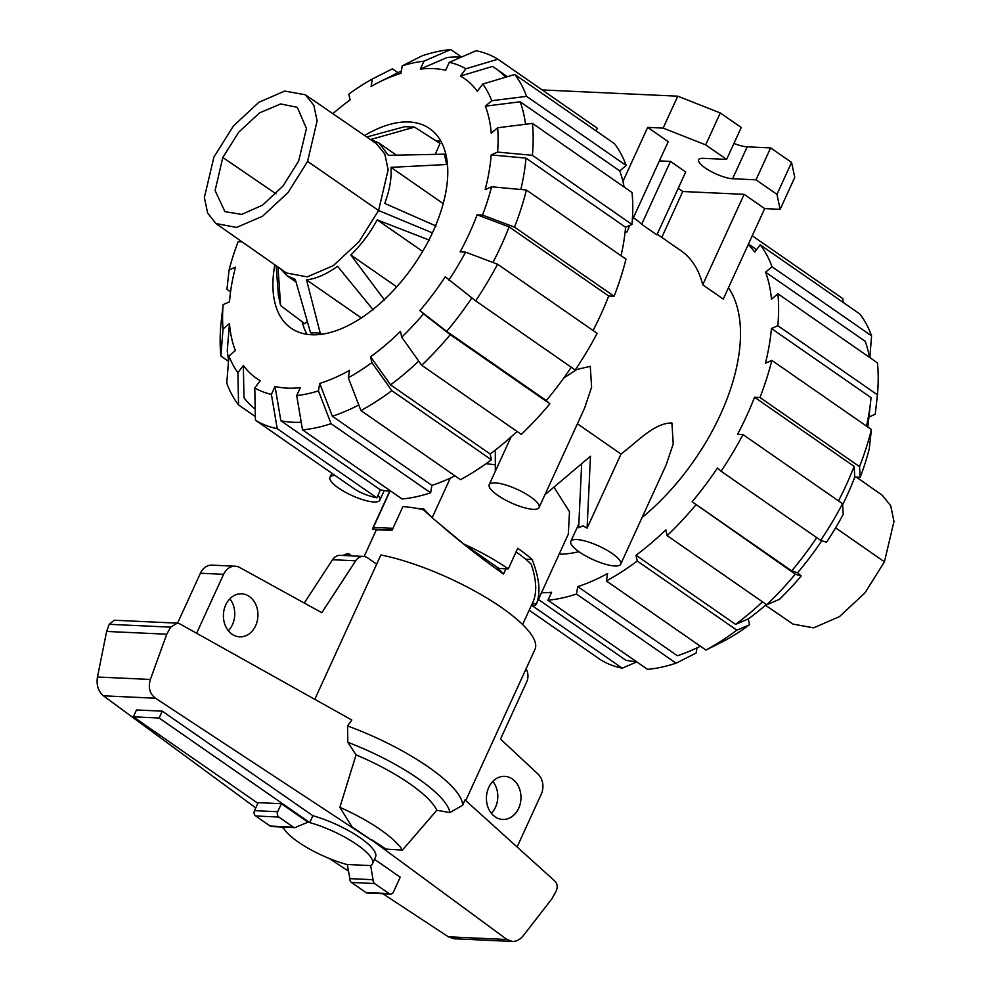 <?xml version="1.0" encoding="UTF-8"?>
<svg xmlns="http://www.w3.org/2000/svg" width="991" height="991" viewBox="0 0 991 991"><rect width="100%" height="100%" fill="white"/><g stroke="black" fill="none" stroke-linecap="round" stroke-linejoin="round"><path stroke-width="1.49" d="M431.531 517.091L423.491 509.82A86.217 23.189 24.6 0 0 402.891 506.649L392.163 530.086L376.345 529.851L364.143 556.484M491.375 813.326A21.554 17.268 92.6 0 0 495.488 807.231A21.554 17.268 92.6 0 0 492.849 781.428M518.665 808.297A21.554 17.268 -87.4 0 1 502.71 819.446A21.554 17.268 -87.4 0 1 488.736 787.523A21.554 17.268 -87.4 0 1 504.692 776.374A21.554 17.268 -87.4 0 1 518.665 808.297M228.351 630.734A21.554 17.268 92.6 0 0 232.451 624.64A21.554 17.268 92.6 0 0 229.813 598.837M255.641 625.705A21.554 17.268 -87.4 0 1 239.686 636.854A21.554 17.268 -87.4 0 1 225.713 604.931A21.554 17.268 -87.4 0 1 241.668 593.795A21.554 17.268 -87.4 0 1 255.641 625.705M526.035 668.875A11.756 9.415 -87.4 0 1 526.704 681.87L500.529 739.063L537.915 773.983A15.67 12.561 -87.4 0 1 541.235 794.249L517.104 846.971M196.614 633.249L223.594 574.309A15.67 12.561 -87.4 0 1 235.201 566.208A15.67 12.561 -87.4 0 1 239.785 567.533L321.827 612.698L355.682 560.795A11.756 9.415 -87.4 0 1 363.449 556.422A11.756 9.415 -87.4 0 1 367.624 557.871L376.667 564.152M235.201 566.208L212.012 565.143A15.67 12.561 92.6 0 0 200.405 573.244L177.55 623.166M304.249 603.024L332.505 559.729L355.682 560.795M363.449 556.422L340.26 555.344A11.756 9.415 92.6 0 0 332.505 559.729M133.351 716.827L136.498 709.965L162.251 711.154L312.896 815.729L309.749 822.592L159.117 718.017L133.351 716.827L257.883 803.28M162.251 711.154L159.117 718.017M283.092 827.064A49.265 13.255 -155.4 0 0 347.308 864.598M312.896 815.729A49.265 13.255 24.6 0 1 357.838 836.231A49.265 13.255 24.6 0 1 375.564 856.992L372.43 863.855A49.265 13.255 -155.4 0 0 354.691 843.093A49.265 13.255 -155.4 0 0 309.749 822.592M374.499 859.321L400.228 877.196L393.427 892.061A3.914 3.134 -87.4 0 1 390.516 894.093A3.914 3.134 -87.4 0 1 389.129 893.609L374.623 883.526A3.914 3.134 -87.4 0 1 373.074 879.711L370.671 865.713A49.265 13.255 -155.4 0 0 372.43 863.855M370.473 865.577L347.284 864.511L349.885 878.645A3.914 3.134 92.6 0 0 351.433 882.461L365.939 892.532A3.914 3.134 92.6 0 0 367.339 893.015L390.516 894.093M281.357 803.713L258.168 802.648L254.501 810.65A3.914 3.134 92.6 0 0 255.653 815.977L270.171 826.048A3.914 3.134 92.6 0 0 271.559 826.531L294.748 827.596A3.914 3.134 -87.4 0 1 293.348 827.113L278.843 817.042A3.914 3.134 -87.4 0 1 277.691 811.728L281.357 803.713L307.978 822.196L296.805 826.779A3.914 3.134 -87.4 0 1 294.748 827.596M522.616 624.565L533.121 601.624C537.097 592.507 536.478 580.069 531.287 564.3A86.217 23.189 24.6 0 0 516.088 551.851M505.955 568.772L503.552 574.024C484.017 560.361 463.726 544.616 442.704 526.803M497.073 567.162L503.552 574.024M423.491 509.82L426.737 512.062M373.074 879.711L349.885 878.645M465.733 800.579L534.979 649.353A107.771 28.987 -155.4 0 0 488.117 598.812A107.771 28.987 -155.4 0 0 380.866 554.985L314.779 699.324M347.308 555.678L348.312 553.486L351.768 555.877M370.956 839.885L155.463 698.221C149.678 693.7 147.993 687.444 150.384 679.454L166.748 634.215L170.675 627.154L177.24 623.141L179.867 623.896L351.793 720.011L347.544 725.957L347.816 742.296M177.24 623.141L114.225 620.242L109.196 624.318L106.632 631.44L97.452 677.014C96.238 685.054 98.233 691.322 103.423 695.818L255.765 807.9M281.729 827.002L283.86 828.575M382.848 893.733L448.39 936.817L454.101 938.762L512.384 941.45L506.971 939.518L371.526 839.873M329.161 858.441L348.51 871.163M371.65 839.662L386.081 849.101L402.42 850.092L436.808 810.291L449.914 812.546L462.673 805.249L464.965 799.898L555.034 881.222C557.561 883.984 557.871 887.416 555.951 891.504L551.863 898.849L523.335 935.64C520.201 939.567 516.546 941.512 512.384 941.45M449.914 812.546A99.93 26.868 -155.4 0 0 347.804 742.296L356.054 754.882L339.863 807.331L352.04 826.866L370.993 839.798M106.632 631.44L166.748 634.215M436.808 810.291A89.524 24.069 -155.4 0 0 356.054 754.882M348.312 553.486A107.771 28.987 -155.4 0 0 343.01 555.48M402.42 850.092A76.307 20.526 -155.4 0 0 339.863 807.331M360.736 318.322L361.789 317.628M276.167 265.749L278.36 295.231L280.614 305.575L304.745 323.685L307.346 321.567M435.26 154.361L440.016 143.385L414.511 127.121L404.824 126.675L366.744 136.993M446.061 155.228L444.426 154.175L388.361 155.327L379.082 143.113L370.82 139.471L414.511 127.121M447.498 165.051L446.681 164.518L444.426 154.175M443.2 203.601L390.974 167.343L446.681 164.518M436.04 226.022L384.743 203.39C389.698 190.086 391.767 178.058 390.974 167.343M422.637 251.404L377.199 219.866L429.549 240.206M396.747 286.857L350.839 254.997C361.281 244.715 370.064 233.009 377.199 219.866M384.595 300.137L350.839 254.997M361.021 317.727L306.529 279.896C316.327 278.682 326.671 274.135 337.559 266.282L373.149 309.849M321.753 334.252L320.204 333.087L306.529 279.896M313.404 334.809L310.53 332.642L320.204 333.087M280.329 268.672L287.018 275.733L295.281 279.375L310.53 332.642M280.614 305.575L277.976 267.025M215.976 223.557L286.498 272.996L307.21 276.885L333.273 265.662L358.953 241.779L378.574 210.513L388.15 169.758L384.818 154.039L376.332 143.584L305.364 94.789L284.739 91.061L258.849 102.296L233.368 126.043L213.92 157.073L204.381 197.494L207.627 213.115L215.976 223.557L236.576 227.434L262.516 216.261L288.071 192.502L307.594 161.397L317.12 120.84L313.813 105.207L305.364 94.789M298.687 160.988L306.43 128.496L297.312 107.338L280.664 103.944L259.555 112.875L238.732 132.162L222.814 157.482L215.097 190.569L224.92 211.628L241.655 214.403L262.541 205.187L283.03 185.998L298.687 160.988M856.298 477.067L882.374 495.351L890.723 505.794L893.981 521.415L884.443 561.835L864.982 592.866L839.501 616.613L813.611 627.848L792.986 624.107L765.51 605.228M505.608 77.224A208.482 111.413 124.8 0 0 495.55 68.441A208.482 111.413 124.8 0 0 492.49 66.447L460.456 76.047L465.894 68.8L497.916 59.212A217.5 116.232 124.8 0 0 476.101 50.714L449.27 62.334L445.64 70.274A182.418 97.49 124.8 0 0 433.476 68.614A182.418 97.49 124.8 0 0 420.345 69.11L447.176 57.478A208.482 111.413 124.8 0 1 460.258 57.119A208.482 111.413 124.8 0 1 461.187 57.168M301.239 422.265A208.482 111.413 124.8 0 1 293.076 422.277A208.482 111.413 124.8 0 1 280.862 420.754L275.052 386.465A182.418 97.49 124.8 0 0 287.204 388.125A182.418 97.49 124.8 0 0 300.335 387.63L296.705 395.57L302.528 429.846L402.111 498.981A217.5 116.232 124.8 0 0 430.639 492.8L331.056 423.677L318.445 390.863L319.734 383.43L332.344 416.245A208.482 111.413 124.8 0 0 358.767 404.972M391.073 491.325A208.482 111.413 124.8 0 1 380.445 489.888L280.862 420.754M364.601 135.507A121.484 64.923 124.8 0 1 409.048 121.98A121.484 64.923 124.8 0 1 429.611 128.57A121.484 64.923 124.8 0 1 424.136 248.815A121.484 64.923 124.8 0 1 311.632 334.76A121.484 64.923 124.8 0 1 291.069 328.157A121.484 64.923 124.8 0 1 274.829 264.82M440.933 141.317A121.484 64.923 -55.2 0 0 436.263 140.871A121.484 64.923 -55.2 0 0 436.052 140.858M302.144 321.741A121.484 64.923 -55.2 0 0 306.962 334.301M255.195 409.06A208.482 111.413 124.8 0 1 243.972 397.688L243.352 365.419A182.418 97.49 124.8 0 0 260.224 380.68L254.786 387.927L255.418 420.184L355.001 489.319A217.5 116.232 124.8 0 0 376.815 497.816L277.232 428.682A217.5 116.232 124.8 0 1 255.418 420.184M517.054 431.457A208.482 111.413 124.8 0 1 490.161 454.002L491.412 459.787L391.829 390.652L371.86 362.582A191.436 102.308 124.8 0 1 348.312 377.757L349.588 370.324A182.418 97.49 124.8 0 1 319.734 383.43M228.587 360.328A208.482 111.413 124.8 0 1 227.273 350.579L229.466 323.524A182.418 97.49 124.8 0 0 235.35 350.554L228.946 355.992L226.766 383.046A217.5 116.232 124.8 0 0 238.546 404.923L237.914 372.666L243.352 365.419M418.747 361.108A208.482 111.413 124.8 0 1 390.565 384.867L370.597 356.785A182.418 97.49 124.8 0 0 400.475 331.403L401.739 337.2L421.708 365.27L521.303 434.405A217.5 116.232 124.8 0 0 549.881 403.783L450.286 334.648A217.5 116.232 124.8 0 1 421.708 365.27M228.512 361.306L220.882 356.004L223.049 328.962A191.436 102.308 124.8 0 1 223.099 304.633L229.503 301.821A182.418 97.49 124.8 0 1 230.011 296.321A182.418 97.49 124.8 0 1 235.499 267.136L229.094 269.936A191.436 102.308 124.8 0 1 238.15 241.655L242.052 241.841M471.827 297.895A208.482 111.413 124.8 0 1 446.681 331.39L419.899 310.604A182.418 97.49 124.8 0 0 445.256 276.799L475.643 300.855L575.238 369.99A217.5 116.232 124.8 0 0 597.127 333.323L497.544 264.201L465.559 252.135L460.134 251.887A182.418 97.49 124.8 0 0 477.105 214.824L509.101 226.877A208.482 111.413 124.8 0 1 492.923 262.454M477.105 214.824L482.53 215.072L514.515 227.125L614.098 296.259A217.5 116.232 124.8 0 0 625.978 259.147L526.394 190.012L491.586 186.791L485.181 189.603A182.418 97.49 124.8 0 0 491.177 154.906L525.998 158.126A208.482 111.413 124.8 0 1 520.82 189.492M332.84 113.68A182.418 97.49 124.8 0 1 350.083 99.942L348.82 94.145A191.436 102.308 124.8 0 1 372.381 78.97L392.411 68.837L397.961 72.69M497.631 127.765A191.436 102.308 124.8 0 1 497.581 152.106L532.39 155.314L631.985 224.449A217.5 116.232 124.8 0 0 632.035 192.527L532.452 123.392L497.631 127.765L491.226 133.215A182.418 97.49 124.8 0 0 485.33 106.173L520.176 101.788A208.482 111.413 124.8 0 1 525.54 124.259M372.381 78.97L371.092 86.415A182.418 97.49 124.8 0 1 378.438 82.501L397.341 73A208.482 111.413 124.8 0 1 401.343 71.042M378.438 82.501A182.418 97.49 124.8 0 1 400.946 73.309L402.235 65.864A191.436 102.308 124.8 0 1 423.975 61.157L450.806 49.55L461.558 57.007M460.456 76.047A182.418 97.49 124.8 0 1 477.328 91.308L482.766 84.062A191.436 102.308 124.8 0 1 491.734 100.735L526.568 96.35L626.151 165.485L619.759 170.923A208.482 111.413 124.8 0 1 624.119 187.014M454.956 475.841A208.482 111.413 124.8 0 1 431.927 485.379L332.344 416.245M490.161 454.002L390.565 384.867M571.274 367.24A208.482 111.413 124.8 0 1 546.264 400.513L446.681 331.39M509.101 226.877L608.685 296.012A208.482 111.413 124.8 0 1 593.064 330.511M525.998 158.126L625.594 227.261A208.482 111.413 124.8 0 1 621.072 255.728M520.176 101.788L619.759 170.923M277.232 428.682L271.41 394.406A191.436 102.308 124.8 0 1 254.786 387.927M271.41 394.406L275.052 386.465M380.445 489.888L376.815 497.816M255.344 416.592L238.546 404.923M237.914 372.666A191.436 102.308 124.8 0 1 228.946 355.992M223.049 328.962L229.466 323.524M220.882 356.004A217.5 116.232 124.8 0 1 220.943 324.082L223.099 304.633M230.544 291.899L226.939 289.384L229.094 269.936M450.806 49.55A217.5 116.232 124.8 0 0 422.277 55.731L402.235 65.864M420.345 69.11L423.975 61.157M626.151 165.485A217.5 116.232 124.8 0 0 614.383 143.608L514.787 74.474L482.766 84.062M514.787 74.474A217.5 116.232 124.8 0 1 526.568 96.35M485.33 106.173L491.734 100.735M532.452 123.392A217.5 116.232 124.8 0 1 532.39 155.314M631.985 224.449L625.594 227.261M491.177 154.906L497.581 152.106M614.098 296.259L608.685 296.012M526.394 190.012A217.5 116.232 124.8 0 1 514.515 227.125M491.586 186.791A191.436 102.308 124.8 0 1 482.53 215.072M497.544 264.201A217.5 116.232 124.8 0 1 475.643 300.855M465.559 252.135A191.436 102.308 124.8 0 1 448.873 280.069M450.286 334.648L423.516 313.874A191.436 102.308 124.8 0 1 401.739 337.2M423.516 313.874L419.899 310.604M546.264 400.513L549.881 403.783M371.86 362.582L370.597 356.785M348.312 377.757L360.922 410.559L460.505 479.694A217.5 116.232 124.8 0 0 491.412 459.787M391.829 390.652A217.5 116.232 124.8 0 1 360.922 410.559M431.927 485.379L430.639 492.8M331.056 423.677A217.5 116.232 124.8 0 1 302.528 429.846M318.445 390.863A191.436 102.308 124.8 0 1 296.705 395.57M449.27 62.334A191.436 102.308 124.8 0 1 465.894 68.8M497.916 59.212L597.511 128.347L595.752 130.676M541.507 592.742A208.482 111.413 -55.2 0 0 551.591 592.296L547.949 600.224A217.5 116.232 -55.2 0 0 576.489 594.043L577.778 586.622A208.482 111.413 -55.2 0 0 607.632 573.516L606.356 580.937L705.939 650.071L725.982 639.926A191.436 102.308 -55.2 0 0 749.53 624.751L736.846 630.165L637.263 561.03L635.999 555.245A208.482 111.413 -55.2 0 0 665.878 529.851L667.141 535.648L766.737 604.77L779.409 599.369A191.436 102.308 -55.2 0 0 801.186 576.044L795.315 574.161L692.114 501.756A208.482 111.413 -55.2 0 0 717.472 467.963L721.076 471.233A217.5 116.232 -55.2 0 0 742.977 434.566L737.564 434.318A208.482 111.413 -55.2 0 0 754.535 397.255L854.118 466.389L854.775 476.993A182.418 97.49 -55.2 0 1 842.635 504.766M538.398 599.53L625.878 660.254A208.482 111.413 -55.2 0 0 636.507 661.691M577.778 586.622L677.361 655.757A208.482 111.413 -55.2 0 0 700.389 646.219M766.34 604.51A182.418 97.49 -55.2 0 1 748.267 618.966L735.582 624.367A208.482 111.413 -55.2 0 0 762.488 601.822M821.774 540.714A182.418 97.49 -55.2 0 1 797.569 572.773L791.698 570.89A208.482 111.413 -55.2 0 0 816.708 537.618M838.497 500.876A208.482 111.413 -55.2 0 0 854.118 466.389M866.506 426.105A208.482 111.413 -55.2 0 0 870.631 401.553A208.482 111.413 -55.2 0 0 871.027 397.626L771.432 328.504L777.824 325.692L877.419 394.827L875.251 414.275L868.946 417.038M867.806 427.01A182.418 97.49 -55.2 0 0 868.339 422.587L870.631 401.553M869.541 357.392A208.482 111.413 -55.2 0 0 865.193 341.3L765.597 272.166L772.001 266.728A217.5 116.232 -55.2 0 0 760.221 244.851L754.795 252.086A208.482 111.413 -55.2 0 0 748.168 244.678M735.582 624.367L635.999 555.245M791.698 570.89L692.114 501.756M754.535 397.255L759.948 397.502L859.531 466.637L860.2 477.253A191.436 102.308 -55.2 0 0 869.256 448.96L871.411 429.512L771.828 360.39L765.436 363.189A208.482 111.413 -55.2 0 0 771.432 328.504M877.419 394.827A217.5 116.232 -55.2 0 0 877.469 362.892L777.885 293.77L771.493 299.195A208.482 111.413 -55.2 0 0 765.597 272.166M697.007 647.854L696.116 653.032L676.073 663.177L576.489 594.043M547.949 600.224L647.544 669.359A217.5 116.232 -55.2 0 0 676.073 663.177M705.939 650.071A217.5 116.232 -55.2 0 0 736.846 630.165M606.356 580.937A217.5 116.232 -55.2 0 0 637.263 561.03M748.267 618.966L749.53 624.751M667.141 535.648A217.5 116.232 -55.2 0 0 695.719 505.026M766.737 604.77A217.5 116.232 -55.2 0 0 795.315 574.161M797.569 572.773L801.186 576.044M721.076 471.233L820.672 540.355L826.544 542.25A191.436 102.308 -55.2 0 0 843.23 514.317L842.561 503.701L742.977 434.566M820.672 540.355A217.5 116.232 -55.2 0 0 842.561 503.701M860.2 477.253L854.775 476.993M859.531 466.637A217.5 116.232 -55.2 0 0 871.411 429.512M759.948 397.502A217.5 116.232 -55.2 0 0 771.828 360.39M777.824 325.692A217.5 116.232 -55.2 0 0 777.885 293.77M772.001 266.728L871.585 335.862A217.5 116.232 -55.2 0 0 859.816 313.986L760.221 244.851M871.585 335.862L869.838 357.602M752.243 235.771L842.932 298.725L843.007 302.317M529.182 610.233L600.435 659.696A217.5 116.232 -55.2 0 0 622.249 668.194L531.535 605.216M636.792 661.901L622.249 668.194M559.147 554.18A164.469 87.902 -55.2 0 0 578.93 551.69M642.044 517.575A164.469 87.902 -55.2 0 0 728.447 287.737M495.091 482.865A27.426 7.383 -155.4 0 0 489.195 484.673A27.426 7.383 -155.4 0 0 503.973 499.204A27.426 7.383 -155.4 0 0 533.183 509.312A27.426 7.383 -155.4 0 0 539.079 507.503A27.426 7.383 -155.4 0 0 524.313 492.985A27.426 7.383 -155.4 0 0 495.091 482.865M620.713 564.176A27.426 7.383 -155.4 0 0 605.935 549.646A27.426 7.383 -155.4 0 0 576.725 539.538A27.426 7.383 -155.4 0 0 570.828 541.334A27.426 7.383 -155.4 0 0 585.594 555.864A27.426 7.383 -155.4 0 0 614.816 565.972A27.426 7.383 -155.4 0 0 620.713 564.176L666.175 464.866L673.236 443.869L671.91 422.996C654.295 422.723 637.312 441.912 621.01 454.051L587.106 528.116L582.981 525.862L578.67 527.72L581.667 463.701M335.107 475.507A27.426 7.383 -155.4 0 0 329.941 477.328A27.426 7.383 -155.4 0 0 344.719 491.858A27.426 7.383 -155.4 0 0 373.929 501.966A27.426 7.383 -155.4 0 0 379.826 500.17A27.426 7.383 -155.4 0 0 377.992 495.252M702.718 284.813L723.269 299.071L764.68 208.606L744.142 194.347L702.718 284.813A164.469 87.902 124.8 0 0 680.928 250.686L657.206 234.223M641.66 224.313L656.897 234.879L685.698 171.988L670.461 161.409L641.66 224.313A164.469 87.902 124.8 0 0 635.342 219.048L633.398 217.698M625.222 231.014L626.808 232.117L629.892 225.366M416.592 508.358L423.491 508.68L432.15 517.736L463.664 543.96A90.131 24.242 24.6 0 1 508.296 568.884L517.723 548.283A90.131 24.242 24.6 0 1 532.179 559.531C539.414 578.224 540.851 592.94 536.478 603.68A90.131 24.242 24.6 0 1 536.379 603.915L568.301 534.186L569.515 511.703L553.919 487.163M495.314 464.816L486.085 463.664M539.079 507.503L584.554 408.205L591.602 387.208L590.289 366.336L576.836 369.47L563.78 378.017M621.01 454.051L577.419 423.789M587.106 528.116L590.463 456.269L544.914 494.782M495.314 471.307L495.314 450.075M389.959 491.239L373.409 527.398L392.981 528.29M450.31 478.083L432.15 517.736M376.307 529.937L372.381 529.107A90.131 24.242 24.6 0 1 372.48 528.872A90.131 24.242 24.6 0 1 373.409 527.398M678.216 188.34L682.787 191.511L661.777 237.394M682.787 191.511L744.142 194.347M733.947 143.41A21.158 5.686 -155.4 0 0 747.202 146.817L770.614 147.894L791.574 162.437L794.757 177.401L780.14 209.324L764.68 208.606M536.379 603.915A90.131 24.242 24.6 0 1 535.45 605.402L531.473 605.216M536.478 603.68L532.266 603.494M372.381 529.107L392.201 530.024M463.664 543.96L498.931 568.45L508.296 568.884M525.676 559.234L532.179 559.531M659.411 160.901L670.461 161.409M622.93 181.452L647.68 127.381L663.14 128.099L705.666 144.872L726.614 159.415L703.201 158.337A21.158 5.686 -155.4 0 0 698.655 159.724A21.158 5.686 -155.4 0 0 710.052 170.935A21.158 5.686 -155.4 0 0 732.584 178.739L756.009 179.817L776.956 194.36L780.14 209.324M647.68 127.381L668.219 141.651L632.345 220.027M542.164 89.933L677.757 96.177L663.14 128.099M677.757 96.177L720.284 112.949L705.666 144.872M720.284 112.949L741.231 127.492L726.614 159.415M770.614 147.894L756.009 179.817M791.574 162.437L776.956 194.36M200.405 573.244L223.594 574.309M254.501 810.65L277.691 811.728M389.129 893.609L365.939 892.532M374.623 883.526L351.433 882.461M255.653 815.977L278.843 817.042M270.171 826.048L293.348 827.113M97.452 677.014L150.384 679.454M109.196 624.318L170.675 627.154M448.39 936.817L506.971 939.518M103.423 695.818L155.463 698.221M462.673 805.249A107.771 28.987 -155.4 0 0 347.544 725.957M432.398 232.885L378.574 210.513L307.594 161.397M222.814 157.482L276.006 193.815M884.443 561.835L835.599 527.819M747.202 146.817L732.584 178.739M396.437 155.153L379.082 143.113M296.024 281.989L287.018 275.733M230.011 296.321L229.404 301.859M495.55 68.441L507.429 76.679M756.616 249.658L748.478 244.009M511.046 436.944L489.195 484.673M578.855 523.805L570.828 541.334M384.223 490.57L379.826 500.17M389.723 491.214L372.48 528.872M331.824 473.227L329.941 477.328"/></g></svg>
